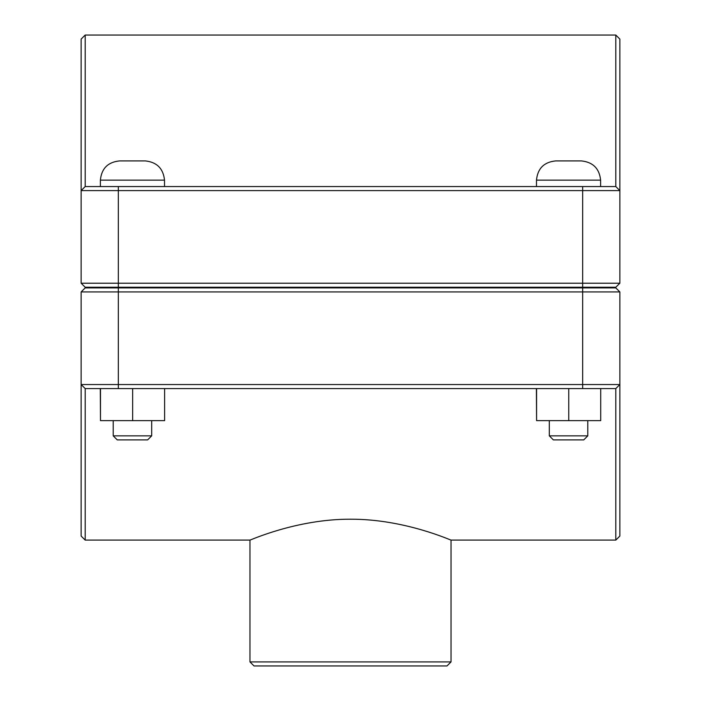 <?xml version="1.0" encoding="UTF-8"?>
<svg xmlns="http://www.w3.org/2000/svg" width="701" height="701" viewBox="0 0 701 701"><rect width="100%" height="100%" fill="white"/><g stroke="black" fill="none" stroke-linecap="round" stroke-linejoin="round"><path stroke-width="1.05" d="M85.189 540.094L85.189 388.582L81.141 384.542L81.141 291.931L619.859 291.931L615.811 287.892L85.189 287.892L81.141 291.931L81.141 536.055L85.189 540.094L249.968 540.094L249.968 661.91L451.032 661.91L446.993 665.95L254.007 665.95L249.968 661.91M615.811 540.094L619.859 536.055L619.859 384.542L615.811 388.582L615.811 540.094L451.032 540.094C452.005 540.83 404.652 518.95 350.5 519.213C296.348 518.95 248.995 540.83 249.968 540.094M587.788 435.847L583.749 439.886L553.352 439.886L549.312 435.847L587.788 435.847L587.788 420.644M600.713 388.582L600.713 420.644L568.748 420.644L568.748 388.582M536.58 388.582L536.58 420.644L568.748 420.644M536.388 388.582L536.58 420.644M568.546 160.906L581.374 160.906C592.976 162.133 599.39 168.547 600.617 180.148L536.484 180.148C537.632 168.468 544.046 162.062 555.727 160.906L568.546 160.906M151.688 435.847L147.648 439.886L117.251 439.886L113.211 435.847L151.688 435.847L151.688 420.644M164.612 388.582L164.612 420.644L132.647 420.644L132.647 388.582M100.488 388.582L100.488 420.644L132.647 420.644M100.287 388.582L100.488 420.644M132.454 160.906L145.273 160.906C156.884 162.133 163.289 168.547 164.516 180.148L100.383 180.148C101.531 168.468 107.945 162.062 119.626 160.906L132.454 160.906M118.338 287.252L85.189 287.252L81.141 283.213L81.141 190.602L81.141 283.213L118.338 283.213L118.338 190.602L619.859 190.602L619.859 283.213L118.338 283.213L118.338 287.252L615.811 287.252L619.859 283.213L619.859 39.09L615.811 35.05L615.811 186.562L619.859 190.602L615.811 186.562L85.189 186.562L85.189 35.05L615.811 35.05M85.189 35.05L81.141 39.09L81.141 190.602L118.338 190.602L118.338 186.562M617.826 285.237L615.811 287.252M85.189 287.252L83.174 285.237M81.141 190.602L85.189 186.562L81.141 190.602M619.859 384.542L619.859 291.931L619.859 384.542L81.141 384.542L85.189 388.582L615.811 388.582L619.859 384.542M83.174 289.907L85.189 287.892M615.811 287.892L619.85 291.931M582.662 287.252L582.662 186.562M582.662 287.892L582.662 388.582M118.338 287.892L118.338 388.582M600.617 287.892L600.617 287.252M536.484 287.892L536.484 287.252M600.617 186.562L600.617 180.148M536.484 186.562L536.484 180.148M549.312 435.847L549.312 420.644M164.516 287.892L164.516 287.252M100.383 287.892L100.383 287.252M164.516 186.562L164.516 180.148M100.383 186.562L100.383 180.148M113.211 435.847L113.211 420.644M451.032 540.094L451.032 661.91"/></g></svg>
